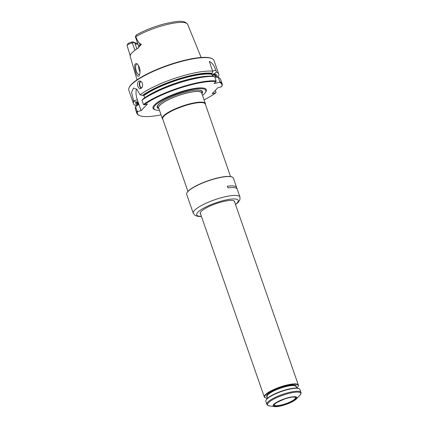 <?xml version="1.0" encoding="UTF-8"?>
<svg xmlns="http://www.w3.org/2000/svg" width="428" height="428" viewBox="0 0 428 428"><rect width="100%" height="100%" fill="white"/><g stroke="black" fill="none" stroke-linecap="round" stroke-linejoin="round"><path stroke-width="0.64" d="M159.484 110.36A27.542 6.334 -19.2 0 1 153.989 108.91A27.542 6.334 -19.2 0 1 177.743 93.518A27.542 6.334 -19.2 0 1 205.916 90.827A27.542 6.334 -19.2 0 1 202.514 95.374M201.904 93.625A23.963 5.511 160.8 0 0 193.44 90.383A23.963 5.511 160.8 0 0 187.523 91.506A23.963 5.511 160.8 0 0 163.491 100.815A23.963 5.511 160.8 0 0 158.874 108.61M127.464 44.346L128.213 43.463A3.05 0.701 -19.2 0 1 131.492 42.137L132.712 41.853L134.617 42.399L136.917 48.936M130.096 55.34L127.014 45.331A4.403 1.011 -19.2 0 1 132.359 42.928L134.617 42.399M129.47 53.548L130.107 55.383A4.403 1.011 160.8 0 0 130.128 55.426M135.826 36.631A32.116 7.388 -19.2 0 1 167.706 24.348A32.116 7.388 -19.2 0 1 187.689 24.423C184.11 19.335 175.758 21.427 164.331 23.877C153.722 26.718 144.391 30.415 136.345 34.957L135.826 36.631C136.703 39.194 137.891 41.398 139.389 43.244L141.379 44.368L137.597 48.503A32.71 7.522 160.8 0 0 130.187 56.202L130.219 56.105M135.66 36.348A4.403 1.011 160.8 0 0 135.457 36.615A4.403 1.011 160.8 0 0 135.419 36.883L138.742 46.417L138.64 47.551M187.689 24.423A32.116 7.388 -19.2 0 1 187.689 24.428L201.139 57.486M137.581 64.152A5.414 2.177 -103.2 0 0 136.848 64.04A5.414 2.177 -103.2 0 0 136.35 71.118A5.414 2.177 -103.2 0 0 139.33 74.579A5.414 2.177 -103.2 0 0 139.721 74.376M137.126 63.767C134.456 63.044 133.927 65.618 135.526 71.481C136.725 75.9 137.998 77.222 139.341 75.435C140.721 71.005 140.01 67.137 137.206 63.82L137.126 63.767M127.143 44.972L127.014 45.331M213.379 76.393L212.748 74.574L213.149 74.028L214.364 73.744A42.971 9.887 -19.2 0 1 217.173 77.174M211.758 73.723L212.197 73.268A42.971 9.887 -19.2 0 0 142.438 95.444L143.364 95.225A41.96 9.651 -19.2 0 1 211.758 73.723L212.379 76.275M214.733 77.019L218.35 77.398A45.117 10.379 -19.2 0 1 220.597 79.399L222.116 83.754A45.117 10.379 -19.2 0 1 221.806 86.306L221.538 86.82L217.938 87.665L212.138 93.689L215.744 92.839A44.662 10.277 -19.2 0 1 204.076 99.858M216.054 81.545A44.662 10.277 -19.2 0 0 144.027 104.828L143.471 104.507L141.957 100.152L143.519 98.552A42.971 9.887 -19.2 0 1 213.278 76.382L214.578 76.58L216.097 80.935L216.054 81.545L214.118 83.556L219.489 82.294A44.662 10.277 -19.2 0 1 221.538 86.82M161.046 114.843A44.662 10.277 -19.2 0 1 139.469 115.571A44.662 10.277 -19.2 0 1 137.65 111.451L141.079 110.643L147.457 104.02L144.027 104.828M136.928 105.395A42.971 9.887 -19.2 0 1 136.061 102.067L136.992 101.848L137.549 102.164L138.34 104.448L135.58 106.775L137.094 111.136L137.65 111.451M215.744 92.839L216.006 92.33L215.327 90.378M214.364 73.744L216.472 72.016A45.117 10.379 -19.2 0 1 218.724 74.012A45.117 10.379 -19.2 0 1 218.414 76.564L217.718 77.281M141.079 110.643L137.324 99.863A9.924 3.991 76.8 0 1 136.473 88.997M136.061 102.067L133.702 101.393L131.594 92.416L133.477 88.013L136.874 89.34L140.079 94.765L142.438 95.444M138.207 104.892A41.505 9.55 -19.2 0 1 138.34 104.448L138.073 104.956M144.691 97.739L143.926 95.54L143.364 95.225M216.472 72.016L215.862 70.262C214.112 65.414 211.93 62.477 209.308 61.45L212.705 71.192L212.197 73.268M219.489 82.294L219.864 81.759L218.35 77.398M140.052 72.086A5.414 2.177 76.8 0 1 138.635 65.559M136.42 105.919A45.117 10.379 -19.2 0 1 133.509 103.683L128.817 90.206A45.117 10.379 -19.2 0 1 129.219 87.473L129.497 86.932A44.662 10.277 -19.2 0 1 167.899 65.254A44.662 10.277 -19.2 0 1 211.464 58.39L212.015 58.636A45.117 10.379 -19.2 0 1 214.027 60.535L218.724 74.012M129.219 87.473A45.117 10.379 -19.2 0 1 168.011 65.57A45.117 10.379 -19.2 0 1 212.015 58.636M133.509 103.683A45.117 10.379 -19.2 0 1 133.702 101.393M140.079 94.765A45.117 10.379 -19.2 0 1 212.705 71.192M142.38 83.332C142.973 86.178 142.331 87.943 140.459 88.617C137.431 89.227 136.211 81.17 139.533 81.01C140.78 80.956 141.727 81.727 142.38 83.332M143.471 104.507A45.117 10.379 -19.2 0 1 216.097 80.935M141.957 100.152A45.117 10.379 -19.2 0 1 214.578 76.58M219.864 81.759A45.117 10.379 -19.2 0 1 222.116 83.754M139.469 115.571L138.918 115.325A45.117 10.379 -19.2 0 1 136.901 113.425L135.387 109.07A45.117 10.379 -19.2 0 1 135.58 106.775M136.901 113.425A45.117 10.379 -19.2 0 1 137.094 111.136M205.387 103.619L201.69 93.004A22.786 5.243 160.8 0 0 201.021 92.229A22.786 5.243 160.8 0 0 187.491 92.892A22.786 5.243 160.8 0 0 158.702 106.968A22.786 5.243 160.8 0 0 158.654 107.99L162.351 118.604A22.786 5.243 -19.2 0 1 182.146 106.16A22.786 5.243 -19.2 0 1 205.387 103.619A22.786 5.243 -19.2 0 1 205.419 104.362L205.413 104.389M187.946 191.412L162.694 118.888A22.556 5.189 -19.2 0 1 182.285 106.572A22.556 5.189 -19.2 0 1 205.296 104.052L230.553 176.571M162.806 119.225L162.79 119.209A22.786 5.243 -19.2 0 1 162.351 118.604M227.364 186.207A24.68 5.676 -19.2 0 1 236.598 187.485L237.064 188.823M235.539 204.621L238.348 202.225L239.937 199.716L239.964 197.008L237.219 189.133A24.722 5.687 -19.2 0 0 227.937 187.855L227.359 186.196A24.722 5.687 -19.2 0 1 236.641 187.475A24.722 5.687 -19.2 0 1 236.711 187.812M200.432 212.449A18.137 4.173 160.8 0 0 200.309 213.47A18.137 4.173 160.8 0 0 200.529 213.829M234.614 201.963A18.137 4.173 160.8 0 0 234.565 201.54A18.137 4.173 160.8 0 0 233.832 200.812M234.737 202.316A18.27 4.205 160.8 0 0 233.918 200.85A18.27 4.205 160.8 0 0 212.871 204.862A18.27 4.205 160.8 0 0 200.384 212.529A18.27 4.205 160.8 0 0 200.652 214.182M239.964 197.008A24.722 5.687 160.8 0 0 210.378 201.395A24.722 5.687 160.8 0 0 193.263 213.272L186.694 194.403A24.722 5.687 -19.2 0 1 186.913 192.905A24.722 5.687 -19.2 0 1 208.174 180.905A24.722 5.687 -19.2 0 1 232.286 177.106A24.722 5.687 -19.2 0 1 233.394 178.144L236.641 187.475M186.913 192.905L187.052 192.637A24.498 5.634 -19.2 0 1 208.12 180.744A24.498 5.634 -19.2 0 1 232.013 176.983L232.286 177.106M291.693 401.801A11.743 2.702 -19.2 0 1 274.006 405.637A11.743 2.702 -19.2 0 1 289.478 397.623A11.743 2.702 -19.2 0 1 291.693 401.801M291.259 401.384A11.23 2.584 -19.2 0 1 280.511 405.204A11.23 2.584 -19.2 0 1 274.305 404.968A11.23 2.584 -19.2 0 1 274.273 404.733C274.166 404.455 275.054 403.679 276.932 402.406L284.529 399.008C289.312 397.462 292.747 396.847 294.833 397.157L295.4 397.377A11.23 2.584 -19.2 0 1 295.523 397.58A11.23 2.584 -19.2 0 1 291.259 401.384M272.668 395.21A18.046 4.152 160.8 0 0 265.981 400.223A18.046 4.152 160.8 0 0 265.82 401.32L266.847 404.267A18.046 4.152 160.8 0 1 273.695 398.158A18.046 4.152 160.8 0 1 290.954 392.032A18.046 4.152 160.8 0 1 300.932 392.401L299.905 389.448A18.046 4.152 160.8 0 0 299.097 388.688A18.046 4.152 160.8 0 0 272.668 395.21M299.097 388.688L298.658 388.49A17.687 4.066 160.8 0 0 272.754 394.878A17.687 4.066 160.8 0 0 266.205 399.795L265.981 400.223M267.543 398.233A17.778 4.087 -19.2 0 1 265.424 397.831A17.778 4.087 -19.2 0 1 280.072 387.377A17.778 4.087 -19.2 0 1 298.049 386.468A17.778 4.087 -19.2 0 1 296.636 388.1M265.424 397.831L265.098 397.682A18.046 4.152 -19.2 0 1 264.29 396.922A18.046 4.152 -19.2 0 1 279.966 387.067A18.046 4.152 -19.2 0 1 298.375 385.056A18.046 4.152 -19.2 0 1 298.214 386.147L298.049 386.468M292.196 401.812A12.631 2.905 -19.2 0 1 274.567 406.6A12.631 2.905 -19.2 0 1 284.101 398.944A12.631 2.905 -19.2 0 1 296.331 399.019A12.631 2.905 -19.2 0 1 292.196 401.812M264.29 396.922L200.32 213.224A18.046 4.152 -19.2 0 1 200.267 212.957M234.276 201.112A18.046 4.152 -19.2 0 1 234.405 201.358L298.375 385.056M130.62 54.613A4.403 1.011 160.8 0 0 130.107 55.383L130.166 56.116M134.927 50.306L132.359 42.928L131.492 42.137M141.379 44.368L140.042 45.127L139.389 43.244M140.175 45.764A1.803 1.097 60.4 0 0 140.042 45.127A4.403 1.011 160.8 0 0 138.742 46.417M213.149 74.028A41.96 9.651 -19.2 0 1 216.263 77.003M155.321 109.83A28.243 6.495 -19.2 0 1 177.518 92.871A28.243 6.495 -19.2 0 1 205.445 92.373M137.779 104.967A41.96 9.651 -19.2 0 1 136.992 101.848M133.483 100.767L137.324 99.863M215.862 70.262L212.641 71.016M212.748 74.574A41.505 9.55 -19.2 0 1 215.856 76.751L215.921 76.938M143.926 95.54A41.505 9.55 -19.2 0 1 211.705 74.344M149.49 94.759A41.505 9.55 -19.2 0 1 200.652 76.938M137.8 105.026L137.458 104.052A41.505 9.55 -19.2 0 1 137.549 102.164M141.647 87.97A3.563 2.381 83.1 0 1 139.715 84.819A3.563 2.381 83.1 0 1 140.876 81.331M141.363 88.232A3.836 2.563 83.1 0 1 139.335 84.872A3.836 2.563 83.1 0 1 140.528 81.149M138.019 44.346A23.909 5.5 -19.2 0 1 134.863 43.041M158.697 108.107A23.497 5.404 -19.2 0 1 163.63 100.735M193.285 90.404A23.497 5.404 -19.2 0 1 201.732 93.122M158.724 106.909A22.705 5.222 -19.2 0 1 158.74 106.85A22.705 5.222 -19.2 0 1 187.432 92.828A22.705 5.222 -19.2 0 1 200.919 92.164A22.705 5.222 -19.2 0 1 200.967 92.197M235.475 204.434A22.015 5.066 160.8 0 0 234.02 198.95A22.015 5.066 160.8 0 0 211.924 204.295A22.015 5.066 160.8 0 0 201.39 216.301M296.331 399.019L299.846 395.338A17.596 4.05 160.8 0 0 294.052 392.369A17.596 4.05 160.8 0 0 274.198 398.88A17.596 4.05 160.8 0 0 269.528 405.899C267.778 405.498 266.885 404.958 266.847 404.267M267.596 398.184L267.051 396.612A15.338 3.531 -19.2 0 1 280.372 388.239A15.338 3.531 -19.2 0 1 296.021 386.527L296.567 388.094M267.184 397.007A15.702 3.611 -19.2 0 1 280.233 387.827A15.702 3.611 -19.2 0 1 296.16 386.917M136.281 35.026L135.457 36.615M137.693 43.415L134.788 42.827M130.176 56.341L137.024 79.817M193.263 213.272L194.986 215.391L197.8 216.365L201.454 216.493M299.846 395.338C300.97 393.937 301.333 392.958 300.932 392.401M274.567 406.6L269.528 405.899"/></g></svg>
